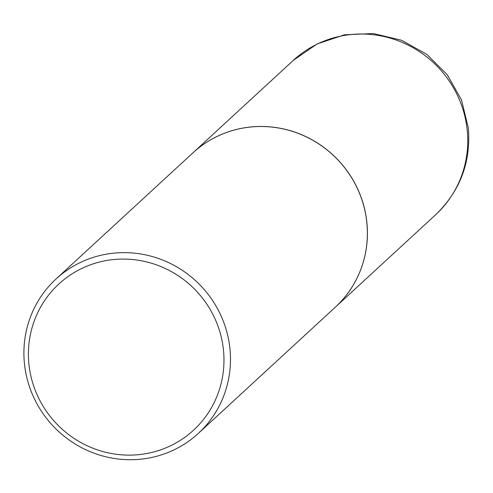 <?xml version="1.0" encoding="UTF-8"?>
<svg xmlns="http://www.w3.org/2000/svg" width="493" height="493" viewBox="0 0 493 493"><rect width="100%" height="100%" fill="white"/><g stroke="black" fill="none" stroke-linecap="round" stroke-linejoin="round"><path stroke-width="0.74" d="M335.252 307.244A104.991 101.829 -132.7 0 0 335.277 307.225A104.991 101.829 -132.7 0 0 366.897 222.633A104.991 101.829 -132.7 0 0 300.009 134.041A104.991 101.829 -132.7 0 0 192.997 152.793A104.991 101.829 -132.7 0 0 192.973 152.818M198.334 433.39L335.228 307.268A104.991 101.829 -132.7 0 0 357.943 189.706A104.991 101.829 -132.7 0 0 253.593 126.763A104.991 101.829 -132.7 0 0 192.948 152.836L56.054 278.964A104.991 101.829 -132.7 0 0 33.339 396.526A104.991 101.829 -132.7 0 0 137.689 459.464A104.991 101.829 -132.7 0 0 198.334 433.39A104.991 101.829 -132.7 0 0 221.055 315.828A104.991 101.829 -132.7 0 0 116.705 252.891A104.991 101.829 -132.7 0 0 56.054 278.964M136.123 454.879A99.389 96.4 -132.7 0 0 223.471 350.122A99.389 96.4 -132.7 0 0 116.262 259.324A99.389 96.4 -132.7 0 0 28.914 364.08A99.389 96.4 -132.7 0 0 136.123 454.879M293.323 60.362L317.079 43.976L344.453 34.806L373.318 33.536L401.456 40.223L426.735 54.316L447.262 74.733L461.497 99.937L468.35 128.044C471.049 162.142 460.135 191.056 435.602 214.788A104.991 101.829 -132.7 0 0 467.222 130.201A104.991 101.829 -132.7 0 0 400.334 41.609A104.991 101.829 -132.7 0 0 293.323 60.362L192.997 152.793M435.602 214.788L335.277 307.225"/></g></svg>
